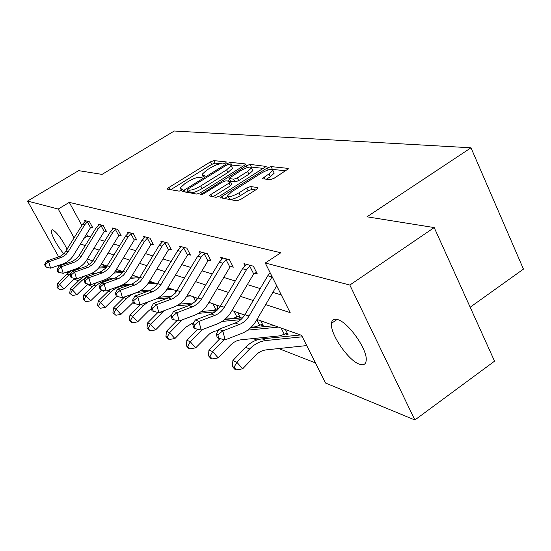 <?xml version="1.0" encoding="UTF-8"?>
<svg xmlns="http://www.w3.org/2000/svg" width="551" height="551" viewBox="0 0 551 551"><rect width="100%" height="100%" fill="white"/><g stroke="black" fill="none" stroke-linecap="round" stroke-linejoin="round"><path stroke-width="0.83" d="M225.586 163.02L226.371 161.925L213.836 160.616L210.399 161.898L168.792 187.547L167.297 188.903L167.525 189.172L179.206 191.135L181.665 190.233L182.718 189.268L180.997 188.807L180.225 187.898L184.991 183.552L188.525 181.369C193.291 178.586 197.017 177.208 199.71 177.229L201.301 177.45L203.774 176.54L204.786 175.611L203.002 175.19L202.169 174.268L206.77 170.094L210.262 167.938C214.98 165.183 218.713 163.792 221.468 163.764L223.114 163.943L225.586 163.02M359.507 364.239C348.356 360.733 329.808 333.589 331.488 323.32C331.922 319.78 333.968 318.54 337.632 319.587C348.211 322.121 367.545 349.575 366.208 360.251C365.843 364.314 363.612 365.644 359.507 364.239M63.895 253.832C57.724 247.316 49.886 232.419 51.484 230.16L52.62 229.822C57.139 232.639 61.974 239.162 67.139 249.396M270.114 179.695L274.116 178.255L288.38 168.806L288.008 168.372L271.064 166.595L267.201 168.007L222.143 196.335L220.607 197.768L236.737 200.819L240.725 199.4L256.532 189.386L258.033 187.987L257.689 187.554L250.615 186.555L246.69 187.967L238.969 192.836C232.185 196.555 228.431 197.458 227.708 195.529L231.778 191.727L261.518 173.014C268.365 169.281 272.139 168.386 272.848 170.335L269.005 173.889L262.579 178.372L262.917 178.786L270.114 179.695M58.709 256.938L27.55 201.053L78.621 170.645L102.052 174.391L174.274 131.014L470.988 147.792L366.994 216.805L434.195 227.57L349.837 285.046L414.869 419.986L325.524 383.028L301.569 335.332L256.98 319.449M27.55 201.053L58.22 209.049L74.151 237.998M265.685 304.613L290.17 312.631L265.251 262.999L280.831 252.764L69.274 202.375L58.22 209.049M265.251 262.999L349.837 285.046M244.093 165.52L245.505 164.232L245.202 163.895L230.408 162.345L226.854 163.668L184.227 190.088L182.718 191.472L196.762 194.09L200.419 192.76L244.093 165.52M250.058 164.398L266.209 166.436L219.87 195.963L216.047 197.334L209.359 195.901L210.881 194.482L229.009 183.132L230.49 181.768L230.194 181.41L225.917 180.824L222.205 182.174L203.512 193.856L200.736 194.558L246.352 165.761L250.058 164.398L251.38 167.077L263.709 168.42M470.168 307.21L523.45 269.115L470.988 147.792M69.274 202.375L81.879 225.435M86.569 234.017L87.692 236.069L90.543 236.937M99.235 239.582L104.642 241.228M113.644 243.962L119.657 245.794M128.996 248.632L135.684 250.671M145.381 253.618L152.834 255.884M162.917 258.949L171.216 261.477M181.72 264.666L190.977 267.483M201.935 270.816L212.273 273.964M223.727 277.449L235.291 280.962M247.289 284.612L260.258 288.559M272.848 292.388L281.299 294.957M91.266 227.164L92.658 227.549L89.531 221.805L84.468 220.434L85.026 221.454M104.979 231.027L106.453 231.441L103.251 225.517L97.878 224.064L98.471 225.152M119.56 235.132L121.124 235.573L117.845 229.478L112.129 227.928L112.755 229.092M135.085 239.513L136.758 239.981L133.397 233.686L127.302 232.033L127.97 233.287M151.663 244.183L153.453 244.685L150.01 238.184L143.487 236.42L144.204 237.77M169.398 249.183L171.313 249.72L167.779 243.005L160.796 241.111L161.567 242.564M188.414 254.541L190.467 255.12L186.844 248.164L179.35 246.139L180.177 247.716M208.857 260.299L211.067 260.926L207.348 253.722L199.283 251.538L200.171 253.246M230.89 266.512L233.287 267.187L229.464 259.714L220.758 257.351L221.716 259.218M254.72 273.227L257.31 273.957L253.384 266.195L243.955 263.64L244.988 265.678M253.061 338.562L256.821 340.029M278.675 348.549L315.392 362.861M103.361 264.735L104.456 266.739M116.764 271.863L115.875 270.238M197.265 299.076L196.686 297.974M216.846 309.028L217.9 309.414M218.458 308.794L216.495 305.027M238.032 316.715L240.326 317.548L237.77 312.61M260.837 324.994L263.309 325.889L260.692 320.772M285.459 333.927L288.132 334.898L285.446 329.588M67.863 273.365L67.091 271.974M63.007 264.652L62.642 263.998M434.195 227.57L494.543 361.174L414.869 419.986M104.38 290.57L103.43 291.169L101.336 290.308M92.231 286.541L87.299 284.502M78.511 280.865L74.096 279.04M86.493 260.403L88.918 264.817M102.906 290.225L103.43 291.169M244.658 315.062L231.985 310.55M220.248 306.37L208.953 302.341M197.747 298.353L187.65 294.757M176.933 290.942L167.897 287.718M157.627 284.061L149.528 281.175M139.672 277.67L132.398 275.08M122.928 271.705L116.392 269.377M107.273 266.133L101.405 264.039M92.616 260.905L87.34 259.032M80.453 243.983L85.26 245.56M93.856 248.37L99.208 250.12M108.113 253.033L114.064 254.982M123.3 258.006L129.926 260.175M139.513 263.316L146.89 265.727M156.863 268.991L165.08 271.684M175.473 275.087L184.633 278.083M195.481 281.63L205.709 284.984M217.053 288.696L228.5 292.443M240.381 296.328L253.212 300.529M87.692 236.069L83.855 238.431M220.799 163.757L215.104 163.137L211.667 164.418L170.707 189.702M188.146 191.094L186.183 192.313M243.046 166.175L231.034 165.004M228.472 164.529L225.979 165.452L188.47 188.711L187.416 189.675L189.268 190.164C191.996 190.24 195.819 188.835 200.743 185.956L226.619 169.866L231.179 165.727L230.249 164.721L228.472 164.529M187.512 189.868L188.938 192.506L187.595 189.888M232.026 167.435L232.481 168.344L227.935 172.497L202.086 188.594C197.168 191.472 193.339 192.871 190.612 192.781L188.938 192.506M212.913 196.81L230.373 185.852L231.689 184.158M227.515 181.045L229.705 179.674M247.613 171.485L251.442 167.972C250.726 166.223 247.124 167.118 240.629 170.672L229.037 178.338L233.631 179.254L237.385 177.89L247.613 171.485L248.956 174.199L252.778 170.679L252.351 169.811M229.195 178.655L230.683 181.382L229.333 178.689M248.956 174.199L238.741 180.611L234.988 181.968L230.683 181.382M251.38 167.077L250.974 167.091M273.723 172.132L274.212 173.131L270.376 176.699L266.381 179.22M228.19 196.493L229.113 198.326C229.843 200.268 233.596 199.379 240.374 195.66L238.969 192.836M255.698 189.916L252.014 189.379L248.088 190.784L240.374 195.66M227.928 196.356L224.202 198.704M285.845 170.831L272.449 169.371M74.874 278.441L63.95 288.938L59.556 289.695L57.022 287.45L59.556 289.695M57.022 287.45L57.614 283.331L66.947 274.205C70.487 270.837 74.592 268.95 79.268 268.557L80.246 268.482M57.614 283.331L59.598 284.206L71.231 273.117M98.546 268.11L106.24 267.552M99.373 267.104L106.99 266.56M57.814 287.808L59.598 284.206L63.95 288.938M85.825 220.799L82.774 223.981L64.481 253.233L60.183 256.367L46.78 261.029L48.722 261.801L50.589 268.165L62.786 263.95C67.332 262.317 70.914 259.418 73.538 255.244L90.516 227.659L87.354 221.86L84.868 224.567L68.131 251.8L66.024 254.445L62.18 257.11L48.722 261.801L45.437 264.597L44.665 264.28L45.416 266.822L46.188 267.139L45.437 264.597M87.354 221.86L88.146 221.426M92.196 226.702L90.516 227.659M46.188 267.139L50.589 268.165M46.78 261.029L44.665 264.28M87.905 284.02L76.871 294.716L72.339 295.494L69.715 293.173L72.339 295.494M69.715 293.173L70.308 288.924L79.895 279.502L84.565 276.037M70.308 288.924L72.415 289.854L82.044 280.383L86.321 277.125M87.809 276.347L91.686 274.983M90.481 273.923L96.232 273.386M113.878 273.082L122.418 272.449M114.698 272.015L122.232 271.457M70.556 293.552L72.415 289.854L76.871 294.716M101.763 289.957L90.619 300.86L85.935 301.666L83.215 299.262L85.935 301.666M83.215 299.262L83.8 294.868L96.666 282.649M83.8 294.868L86.046 295.853L95.943 286.072C99.69 282.456 104.043 280.425 108.995 279.984L109.532 279.942M106.24 279.123L113.403 278.572M130.243 278.358L139.589 277.642M131.062 277.222L137.123 276.76M84.103 299.661L86.046 295.853L90.619 300.86M99.318 224.457L96.184 227.735L79.055 255.685L76.906 258.398L72.346 261.408L59.212 265.961L61.278 266.78L63.186 273.337L75.707 268.971C80.377 267.283 84.055 264.287 86.755 259.982L104.201 231.537L100.971 225.566L98.409 228.355L81.204 256.449L79.041 259.177L75.094 261.925L61.278 266.78L57.883 269.659L57.056 269.322L57.821 271.939L58.647 272.277L57.883 269.659M100.971 225.566L101.783 225.125M105.964 230.538L104.201 231.537M58.647 272.277L63.186 273.337M59.212 265.961L57.056 269.322M113.658 228.341L110.448 231.73L92.823 260.575L90.612 263.378L85.922 266.491L72.429 271.209L74.626 272.084L76.582 278.84L89.455 274.315C94.249 272.566 98.03 269.467 100.805 265.024L118.754 235.663L115.441 229.505L112.817 232.391L95.109 261.388L92.885 264.204L88.828 267.049L74.626 272.084L71.113 275.045L70.239 274.694L71.024 277.387L71.899 277.745L71.113 275.045M115.441 229.505L116.289 229.051M120.607 234.616L118.754 235.663M71.899 277.745L76.582 278.84M72.429 271.209L70.239 274.694M116.626 296.211L105.262 307.41L100.427 308.236L97.589 305.743L100.427 308.236M97.589 305.743L98.174 301.197L110.076 289.557M98.174 301.197L100.571 302.251L110.751 292.133C114.608 288.393 119.085 286.286 124.168 285.824L127.777 285.535M147.758 283.958L155.596 283.338M122.701 284.777L131.896 284.061M148.577 282.746L152.958 282.401M98.546 306.177L100.571 302.251L105.262 307.41M133.225 302.32L120.896 314.401L115.896 315.255L112.941 312.672L115.896 315.255M112.941 312.672L113.52 307.954L124.622 296.899M113.52 307.954L116.075 309.083L126.565 298.601C130.539 294.73 135.14 292.547 140.367 292.051L147.489 291.472M166.547 289.916L172.663 289.42M140.278 290.818L151.325 289.922M167.359 288.621L169.853 288.414M176.017 292.257L174.942 290.232M113.961 313.133L116.075 309.083L120.896 314.401M151.422 308.629L148.398 311.026L137.633 321.88L132.447 322.762L130.463 320.572L129.368 320.076L131.352 322.266L132.447 322.762M129.368 320.076L129.94 315.186L140.319 304.765M129.94 315.186L132.681 316.391L143.487 305.523L148.005 301.941M156.064 298.917L168.813 297.781M186.748 296.266L190.908 295.915M159.115 297.258L171.829 296.19M195.577 301.17L193.249 296.748M130.463 320.572L132.681 316.391L137.633 321.88M128.934 232.481L125.635 235.98L105.723 268.151L101.053 271.609L86.521 276.802L88.863 277.732L90.867 284.702L104.098 280.011C109.029 278.193 112.921 274.99 115.779 270.396L134.258 240.057L130.862 233.707L128.156 236.689L109.931 266.65L107.645 269.563L103.464 272.511L88.863 277.732L85.219 280.79L84.289 280.411L85.088 283.193L86.025 283.579L85.219 280.79M130.862 233.707L131.737 233.238M136.214 238.955L134.258 240.057M86.025 283.579L90.867 284.702M86.521 276.802L84.289 280.411M145.237 236.896L141.841 240.518L123.148 271.347L120.8 274.35L115.841 277.683L101.57 282.773L104.077 283.772L106.123 290.969L119.739 286.093C124.808 284.199 128.817 280.879 131.765 276.134L150.802 244.747L147.324 238.19L144.541 241.276L125.759 272.277L123.396 275.293L119.099 278.345L104.077 283.772L100.289 286.926L99.297 286.52L100.117 289.392L101.115 289.805L100.289 286.926M147.324 238.19L148.226 237.701M152.868 243.59L150.802 244.747M101.115 289.805L106.123 290.969M101.57 282.773L99.297 286.52M162.669 241.62L159.177 245.374L139.899 277.298L137.481 280.404L132.371 283.868L117.673 289.165L120.359 290.232L122.46 297.685L136.483 292.602C141.703 290.632 145.829 287.188 148.866 282.27L168.503 249.768L164.935 242.984L162.07 246.187L142.695 278.289L140.264 281.416L135.835 284.585L120.359 290.232L116.426 293.497L115.359 293.063L116.199 296.032L117.267 296.472L116.426 293.497M164.935 242.984L165.872 242.488M170.693 248.542L168.503 249.768M117.267 296.472L122.46 297.685M117.673 289.165L115.359 293.063M181.355 246.683L177.766 250.581L155.926 286.313L150.822 290.177L134.954 296.025L137.84 297.168L139.988 304.882L154.445 299.586C159.824 297.533 164.081 293.959 167.215 288.855L187.485 255.147L183.827 248.129L180.866 251.449L160.864 284.743L158.357 287.987L153.791 291.279L137.84 297.168L133.748 300.55L132.598 300.081L133.459 303.153L134.609 303.629L133.748 300.55M183.827 248.129L184.799 247.613M189.813 253.853L187.485 255.147M134.609 303.629L139.988 304.882M134.954 296.025L132.598 300.081M201.439 252.124L197.74 256.174L175.177 293.277L169.915 297.292L153.536 303.401L156.649 304.634L158.853 312.631L173.765 307.093C179.316 304.951 183.71 301.232 186.947 295.935L207.892 260.926L204.132 253.66L201.081 257.11L180.411 291.693L177.821 295.06L173.104 298.484L156.649 304.634L152.379 308.133L151.146 307.63L152.028 310.819L153.268 311.329L152.379 308.133M204.132 253.66L205.144 253.123M210.365 259.562L207.892 260.926M153.268 311.329L158.853 312.631M153.536 303.401L151.146 307.63M223.086 257.985L219.27 262.2L198.002 297.939L195.336 301.425L190.494 304.972L173.586 311.363L176.947 312.692L179.206 320.992L194.606 315.193C200.337 312.954 204.876 309.077 208.223 303.567L229.891 267.166L226.034 259.624L222.88 263.213L201.487 299.179L198.808 302.685L193.938 306.253L176.947 312.692L172.491 316.322L171.154 315.778L172.057 319.084L173.393 319.635L172.491 316.322M226.034 259.624L227.081 259.066M232.529 265.713L229.891 267.166M173.393 319.635L179.206 320.992M173.586 311.363L171.154 315.778M218.23 308.36L213.43 310.433M171.444 315.255L166.684 318.636L155.582 329.911L150.203 330.82L148.164 328.554L146.993 328.024L149.025 330.283L150.203 330.82M146.993 328.024L147.551 322.941L157.951 312.424M147.551 322.941L150.492 324.236L164.288 310.612M176.582 305.839L191.28 304.551M208.533 303.05L210.454 302.878M179.35 304.152L193.711 302.905M215.861 309.469L212.865 303.739M148.164 328.554L150.492 324.236L155.582 329.911M239.52 315.992L232.908 318.457L225.097 319.187M194.035 322.287L186.348 326.812L174.881 338.541L169.295 339.485L167.201 337.143L165.934 336.571L168.027 338.906L169.295 339.485M165.934 336.571L166.478 331.282L177.071 320.496M166.478 331.282L169.646 332.673L182.319 319.821M198.477 313.347L215.124 311.838M201.17 311.535L217.232 310.089M236.999 317.176L233.927 311.239M167.201 337.143L169.646 332.673L174.881 338.541M262.448 324.208L255.547 326.812L251.18 327.239M218.23 330.442L213.919 331.406L209.49 333.892L195.695 347.846L189.881 348.824L187.726 346.4L186.362 345.78L188.518 348.204L189.881 348.824M186.362 345.78L186.885 340.27L197.664 329.209M186.885 340.27L190.302 341.772L202.01 329.746M222.129 321.419L240.753 319.663M224.767 319.47L242.626 317.803M259.762 325.469L256.821 319.725M187.726 346.4L190.302 341.772L195.695 347.846M287.216 333.079L279.998 335.834L241.173 339.767C237.13 340.229 233.562 342.033 230.47 345.174L218.21 357.916L212.156 358.928L209.931 356.414L208.45 355.746L210.668 358.253L212.156 358.928M208.45 355.746L208.953 349.988L219.911 338.645M208.953 349.988L212.652 351.621L224.209 339.643M247.764 330.125L278.489 327.108M250.354 328.017L274.446 325.669M284.344 334.423L281.113 328.045M209.931 356.414L212.652 351.621L218.21 357.916M246.476 264.322L242.536 268.723L220.51 305.936C218.203 309.745 215.076 312.424 211.143 313.974L195.274 319.973L198.918 321.412L201.232 330.042L217.149 323.96C223.072 321.612 227.763 317.569 231.234 311.825L253.674 273.902L249.706 266.078L246.442 269.811L224.291 307.279C221.97 311.115 218.83 313.815 214.869 315.372L198.918 321.412L194.255 325.18L192.802 324.594L193.732 328.031L195.185 328.63L194.255 325.18M249.706 266.078L250.801 265.492M256.497 272.359L253.674 273.902M195.185 328.63L201.232 330.042M195.274 319.973L192.802 324.594M306.714 345.58L266.402 349.851C262.221 350.346 258.536 352.234 255.327 355.519L242.64 368.833L236.317 369.886L234.023 367.276L232.419 366.553L234.705 369.156L236.317 369.886M232.419 366.553L232.887 360.526L245.56 347.288C250.361 342.398 255.878 339.595 262.118 338.879L300.557 334.967M232.887 360.526L236.909 362.303L249.658 348.969C254.486 344.038 260.031 341.214 266.305 340.49L302.313 336.806M234.023 367.276L236.909 362.303L242.64 368.833M272.153 276.74L249.038 316.067C246.628 320.076 243.377 322.893 239.286 324.532L222.776 330.882L225.152 339.864L241.62 333.472C247.743 331.006 252.606 326.777 256.201 320.778L276.705 285.817M270.155 272.759L267.772 275.782L244.933 314.607C242.536 318.588 239.299 321.391 235.229 323.01L218.816 329.312L222.776 330.882L217.886 334.801L216.309 334.161L217.259 337.742L218.837 338.39L217.886 334.801M218.837 338.39L225.152 339.864M218.816 329.312L216.309 334.161M203.705 176.582L203.002 175.19M181.713 190.198L180.997 188.807M169.832 189.558L168.792 187.547M211.667 164.418L210.399 161.898M215.104 163.137L213.836 160.616M185.294 192.161L184.227 190.088M227.398 164.756L226.854 163.668M231.702 164.942L230.408 162.345M245.436 164.377L245.202 163.895M190.612 192.781L189.268 190.164M202.086 188.594L200.743 185.956M227.935 172.497L226.619 169.866M266.133 166.595L265.864 166.051M211.983 196.652L210.881 194.482M230.373 185.852L229.009 183.132M202.272 194.482L201.804 193.566M247.247 167.58L246.352 165.761M234.988 181.968L233.631 179.254M238.741 180.611L237.385 177.89M265.031 179.054L264.032 177.023M270.376 176.699L269.005 173.889M248.088 190.784L246.69 187.967M252.014 189.379L250.615 186.555M257.971 188.118L257.689 187.554M223.258 198.546L222.143 196.335M268.13 169.901L267.201 168.007M272.414 169.357L271.064 166.595M288.297 168.971L288.008 168.372M66.947 274.205L68.971 275.039M79.268 268.557L79.64 268.695M88.098 221.454L85.791 220.827M68.131 251.8L66.106 251.084M60.941 257.606L58.95 256.856M84.868 224.567L82.774 223.981M79.895 279.502L82.044 280.383M92.54 273.661L93.932 274.191M93.656 285.136L95.943 286.072M106.646 279.082L108.995 279.984M101.735 225.152L99.283 224.484M81.204 256.449L79.055 255.685M73.82 262.441L71.706 261.642M98.409 228.355L96.184 227.735M116.233 229.078L113.623 228.369M95.109 261.388L92.823 260.575M87.526 267.579L85.267 266.732M112.817 232.391L110.448 231.73M108.313 291.135L110.751 292.133M122.17 285.053L124.168 285.824M123.961 297.533L126.565 298.601M138.983 291.52L140.367 292.051M141.001 304.51L143.487 305.523M157.021 298.456L157.696 298.718M131.675 233.266L128.893 232.508M109.931 266.65L107.493 265.782M102.128 273.062L99.724 272.16M128.156 236.689L125.635 235.98M148.171 237.736L145.195 236.93M125.759 272.277L123.148 271.347M117.721 278.909L115.152 277.945M144.541 241.276L141.841 240.518M165.81 242.516L162.628 241.655M142.695 278.289L139.899 277.298M134.416 285.177L131.661 284.144M162.07 246.187L159.177 245.374M184.737 247.64L181.313 246.717M160.864 284.743L157.861 283.682M152.324 291.899L149.369 290.79M180.866 251.449L177.766 250.581M205.075 253.157L201.397 252.158M180.411 291.693L177.181 290.542M171.595 299.131L168.406 297.933M201.081 257.11L197.74 256.174M227.012 259.101L223.038 258.026M201.487 299.179L198.002 297.939M192.382 306.928L188.938 305.64M222.88 263.213L219.27 262.2M159.9 312.245L161.636 312.954M180.287 320.586L181.155 320.937M250.733 265.527L246.428 264.363M224.291 307.279L220.51 305.936M214.869 315.372L211.143 313.974M246.442 269.811L242.536 268.723M245.56 347.288L249.658 348.969M262.118 338.879L266.305 340.49M249.038 316.067L244.933 314.607M239.286 324.532L235.229 323.01M272.015 276.974L267.772 275.782M331.488 323.32L337.116 319.442M51.484 230.16L52.173 229.739M203.422 176.74L202.589 175.094M181.479 190.343L180.645 188.711M232.481 168.344L231.179 165.727M231.854 184.489L230.49 181.768M252.778 170.679L251.442 167.972M262.765 178.751L262.579 178.372M274.212 173.131L272.848 170.335M220.786 198.119L220.607 197.768"/></g></svg>
